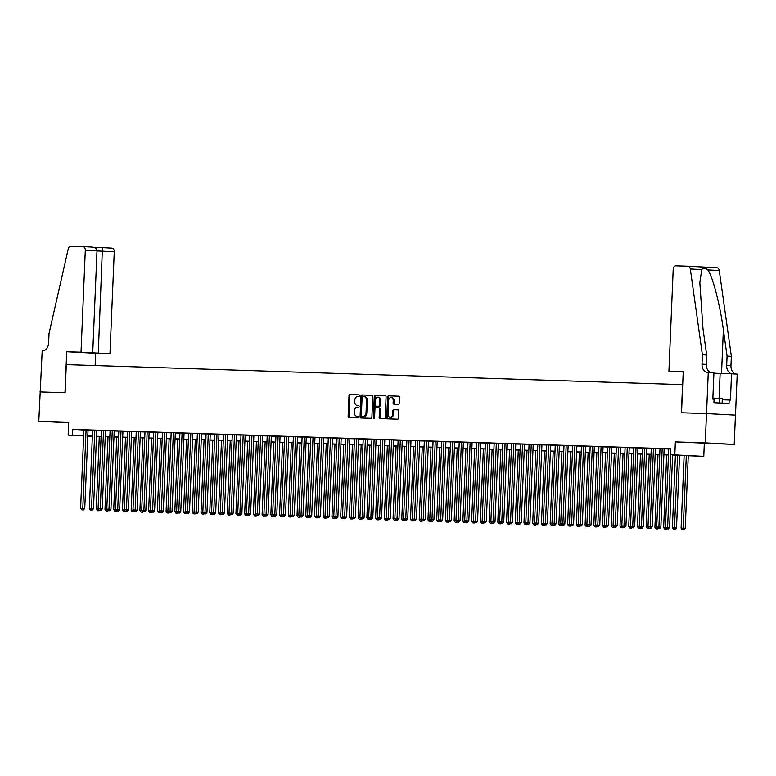 <?xml version="1.0" encoding="UTF-8"?>
<svg xmlns="http://www.w3.org/2000/svg" width="776" height="776" viewBox="0 0 776 776"><rect width="100%" height="100%" fill="white"/><g stroke="black" fill="none" stroke-linecap="round" stroke-linejoin="round"><path stroke-width="1.16" d="M359.569 395.712A0.805 0.601 -86.9 0 0 359.007 394.887L349.898 394.596A1.154 0.854 -86.9 0 0 348.996 395.721L348.123 416.431A1.154 0.854 -86.9 0 0 348.938 417.604L358.037 417.905A0.805 0.601 -86.9 0 0 358.105 416.295L356.931 416.256A3.686 2.745 -86.9 0 1 356.882 416.246A3.686 2.745 -86.9 0 1 354.341 412.483L354.409 410.756A3.686 2.745 -86.9 0 1 357.309 407.167L358.483 407.196A0.805 0.601 -86.9 0 0 358.551 405.586L357.377 405.547A3.686 2.745 -86.9 0 1 357.329 405.547A3.686 2.745 -86.9 0 1 354.787 401.784L354.865 400.057A3.686 2.745 -86.9 0 1 357.755 396.458L358.939 396.497A0.805 0.601 -86.9 0 0 359.569 395.712M702.28 442.98L717.528 443.688L702.28 442.98M68.686 422.474L55.474 422.008L68.676 422.648M398.272 404.286A1.154 0.854 -86.9 0 0 399.174 403.161L399.417 397.351A1.154 0.854 -86.9 0 0 398.621 396.177L388.495 395.847A1.154 0.854 -86.9 0 0 387.593 396.972L386.729 417.682A1.154 0.854 -86.9 0 0 387.525 418.856L397.642 419.185A1.154 0.854 -86.9 0 0 398.554 418.07L398.845 411.047A1.154 0.854 -86.9 0 0 398.049 409.873L393.704 409.728A1.154 0.854 -86.9 0 0 392.801 410.853L392.656 414.335A3.085 2.289 -86.9 0 1 390.202 417.333A3.085 2.289 -86.9 0 1 388.068 414.18L388.64 400.552A3.085 2.289 -86.9 0 1 391.104 397.545A3.085 2.289 -86.9 0 1 393.228 400.697L393.131 402.967A1.154 0.854 -86.9 0 0 393.946 404.15L398.272 404.286M39.983 391.938L64.99 392.753L66.717 351.722L81.024 352.188L85.302 250.211A3.521 2.619 -86.9 0 0 82.877 246.613A3.521 2.619 -86.9 0 0 82.828 246.613L70.917 246.225A3.521 2.619 -86.9 0 0 68.259 248.815L49.033 333.544L48.636 342.924A8.216 6.111 93.1 0 1 42.185 350.927L38.8 421.242L68.695 422.212L68.152 435.113L72.517 435.249L72.769 429.39L670.707 448.819L670.454 454.678L703.774 456.375L672.617 455.114M40.032 391.938L65.126 392.753L66.299 364.623L682.57 384.644L681.396 412.774L706.49 413.589L705.258 442.892L675.362 441.922L674.819 454.823M372.771 396.488A1.154 0.854 -86.9 0 0 371.966 395.314L361.849 394.984A1.154 0.854 -86.9 0 0 360.947 396.109L360.074 416.819A1.154 0.854 -86.9 0 0 360.869 417.992L370.996 418.322A1.154 0.854 -86.9 0 0 371.898 417.197L372.771 396.488M375.177 395.411L385.284 395.741A1.154 0.854 -86.9 0 0 385.284 395.741A1.154 0.854 -86.9 0 1 386.089 396.924L385.226 417.634A1.154 0.854 -86.9 0 1 384.324 418.759L379.998 418.613A1.154 0.854 -86.9 0 0 379.998 418.613A1.154 0.854 -86.9 0 1 379.183 417.44L379.542 409.039A1.154 0.854 -86.9 0 0 378.727 407.856L375.856 407.769A1.154 0.854 -86.9 0 0 374.954 408.884L374.585 417.634A0.805 0.601 -86.9 0 1 373.392 417.595L374.265 396.536A1.154 0.854 -86.9 0 1 375.177 395.411L385.43 395.77M706.49 413.589L735.435 415.141L734.212 444.454L705.258 442.892M38.8 421.242L68.676 422.823M88.037 430.05L83.895 429.904M96.757 430.331L92.625 430.185M105.487 430.612L101.355 430.467M114.218 430.903L110.076 430.758M122.521 431.126L117.283 430.961L118.806 431.039L115.527 509.425L119.659 509.599L122.947 431.146L124.48 431.233L122.521 431.126M131.251 431.407L126.013 431.243L127.536 431.32L124.257 509.706L128.389 509.88L131.678 431.437L133.21 431.514L131.251 431.407M140.407 431.747L136.266 431.601M149.137 432.028L144.996 431.892M157.868 432.319L153.726 432.174M166.597 432.601L162.456 432.455M174.891 432.824L169.653 432.659L171.186 432.736L167.897 511.122L172.039 511.306L175.327 432.853L176.85 432.93L174.891 432.824M183.621 433.115L178.383 432.94L179.916 433.027L176.627 511.413L180.769 511.588L184.058 433.134L185.58 433.221L183.621 433.115M192.778 433.454L187.113 433.221L188.646 433.309L185.357 511.694L189.489 511.869L192.778 433.415M201.508 433.735L197.366 433.59M210.238 434.017L206.096 433.871M218.968 434.298L214.826 434.162M227.698 434.589L223.556 434.444M236.001 434.812L230.763 434.647L232.286 434.725L228.998 513.111L233.139 513.285L236.428 434.841L237.951 434.919L236.001 434.812M244.731 435.094L239.493 434.929L241.016 435.006L237.728 513.392L241.869 513.567L245.158 435.123L246.681 435.2L244.731 435.094M253.888 435.433L249.746 435.297M262.618 435.724L258.476 435.579M271.338 436.005L267.206 435.86M280.068 436.287L275.936 436.141M288.371 436.519L283.133 436.345L284.656 436.422L281.378 514.808L285.51 514.992L288.798 436.539L290.331 436.616L288.371 436.519M297.101 436.801L291.863 436.626L293.386 436.713L290.108 515.099L294.24 515.274L297.528 436.82L299.061 436.907L297.101 436.801M306.258 437.14L300.593 436.907L302.116 436.995L298.838 515.38L302.97 515.555L306.258 437.101M314.988 437.421L310.846 437.276M323.718 437.703L319.576 437.557M332.448 437.984L328.306 437.848M341.178 438.275L337.036 438.13M349.898 438.556L344.234 438.333L345.766 438.411L342.478 516.797L346.62 516.971L349.908 438.527M358.628 438.838L352.964 438.615L354.496 438.692L351.208 517.078L355.35 517.262L358.638 438.809M367.358 439.119L363.226 438.983M376.088 439.41L371.946 439.264M384.818 439.691L380.676 439.546M393.548 439.973L389.406 439.827M398.136 440.079L394.848 518.504L398.99 518.678L402.278 440.225L403.801 440.302L398.136 440.118M410.582 440.487L405.344 440.312L406.866 440.399L403.578 518.785L407.72 518.96L411.008 440.506L412.531 440.593L410.582 440.487M419.738 440.826L414.074 440.603L415.596 440.681L412.308 519.066L416.45 519.241L419.738 440.787M428.468 441.108L424.326 440.962M437.189 441.389L433.056 441.243M445.919 441.68L441.786 441.534M454.649 441.961L450.507 441.816M462.952 442.184L457.714 442.019L459.237 442.097L455.958 520.483L460.09 520.657L463.379 442.213L464.911 442.291L462.952 442.184M471.682 442.475L466.444 442.301L467.967 442.378L464.688 520.764L468.82 520.948L472.109 442.495L473.641 442.572L471.682 442.475M480.839 442.805L476.697 442.669M489.569 443.096L485.427 442.95M498.299 443.377L494.157 443.232M507.029 443.659L502.887 443.513M511.617 443.765L508.328 522.19L512.47 522.364L515.759 443.911L517.282 443.998L511.617 443.804M524.052 444.173L518.814 443.998L520.347 444.085L517.058 522.471L521.2 522.646L524.489 444.192L526.012 444.279L524.052 444.173M532.782 444.454L527.544 444.289L529.077 444.367L525.788 522.752L529.921 522.927L533.209 444.483L534.742 444.561L532.782 444.454M541.939 444.793L537.797 444.648M550.669 445.075L546.527 444.939M559.399 445.366L555.257 445.22M568.129 445.647L563.987 445.502M576.432 445.87L571.194 445.705L572.717 445.783L569.429 524.169L573.571 524.343L576.859 445.899L578.382 445.977L576.432 445.87M585.162 446.161L579.924 445.987L581.447 446.074L578.159 524.46L582.301 524.634L585.589 446.181L587.112 446.258L585.162 446.161M594.319 446.501L590.177 446.355M603.039 446.782L598.907 446.636M611.769 447.063L607.637 446.918M620.499 447.345L616.367 447.199M625.097 447.451L621.809 525.876L625.941 526.05L629.229 447.597L630.762 447.684L625.087 447.49M637.533 447.859L632.294 447.684L633.817 447.771L630.539 526.157L634.671 526.332L637.959 447.878L639.492 447.965L637.533 447.859M646.262 448.14L641.024 447.975L642.547 448.053L639.269 526.438L643.401 526.613L646.689 448.169L648.212 448.247L646.262 448.14M655.419 448.48L651.277 448.334M664.149 448.761L660.007 448.625M72.769 429.39L83.886 429.991M88.028 430.137L92.616 430.282M96.757 430.418L101.346 430.564M105.487 430.699L110.076 430.855M114.218 430.981L118.806 431.136M122.947 431.272L127.536 431.417M131.678 431.553L136.266 431.699M140.407 431.834L144.996 431.99M149.128 432.116L153.726 432.271M157.858 432.407L162.446 432.552M166.588 432.688L171.176 432.833M175.318 432.969L179.906 433.124M184.048 433.25L188.636 433.406M192.778 433.541L197.366 433.687M201.508 433.823L206.096 433.968M210.238 434.104L214.826 434.25M218.968 434.385L223.556 434.541M227.698 434.676L232.286 434.822M236.418 434.958L241.016 435.103M245.148 435.239L249.736 435.385M253.878 435.52L258.466 435.675M262.608 435.802L267.196 435.957M271.338 436.093L275.926 436.238M280.068 436.374L284.656 436.519M288.798 436.655L293.386 436.81M297.528 436.936L302.116 437.092M306.258 437.227L310.846 437.373M314.988 437.509L319.576 437.654M323.708 437.79L328.296 437.945M332.438 438.071L337.026 438.227M341.168 438.362L345.756 438.508M349.898 438.644L354.486 438.789M358.628 438.925L363.216 439.07M367.358 439.206L371.946 439.361M376.088 439.497L380.676 439.643M384.818 439.779L389.406 439.924M393.548 440.06L398.136 440.205M402.269 440.341L406.866 440.496M410.999 440.632L415.587 440.778M419.729 440.913L424.317 441.059M428.459 441.195L433.047 441.34M437.189 441.476L441.777 441.631M445.919 441.757L450.507 441.913M454.649 442.048L459.237 442.194M463.379 442.33L467.967 442.475M472.109 442.611L476.697 442.766M480.839 442.892L485.427 443.048M489.559 443.183L494.157 443.329M498.289 443.465L502.877 443.61M507.019 443.746L511.607 443.891M515.749 444.027L520.337 444.182M524.479 444.318L529.067 444.464M533.209 444.6L537.797 444.745M541.939 444.881L546.527 445.026M550.669 445.162L555.257 445.317M559.399 445.453L563.987 445.599M568.129 445.734L572.717 445.88M576.849 446.016L581.447 446.161M585.579 446.297L590.167 446.452M594.309 446.578L598.897 446.733M603.039 446.869L607.627 447.015M611.769 447.151L616.357 447.296M620.499 447.432L625.087 447.587M629.229 447.713L633.817 447.868M637.959 448.004L642.547 448.15M646.689 448.285L651.277 448.431M655.41 448.567L660.007 448.722M664.14 448.848L668.728 449.003M668.737 448.906L670.697 448.935M675.362 441.922L734.212 444.454M704.307 443.474L703.774 456.375M99.289 436.733L96.496 436.626M672.627 454.998L682.191 455.308L670.454 454.678M87.785 435.996L92.373 436.141M96.515 436.277L101.103 436.432M105.245 436.558L109.833 436.713M113.975 436.849L118.563 436.995M122.695 437.13L127.293 437.276M131.425 437.412L136.013 437.567M140.155 437.693L144.743 437.848M148.885 437.984L153.473 438.13M157.615 438.265L162.203 438.411M166.345 438.547L170.933 438.692M175.075 438.828L179.663 438.983M183.805 439.119L188.393 439.264M192.535 439.4L197.123 439.546M201.265 439.682L205.853 439.827M209.986 439.963L214.583 440.118M218.716 440.254L223.304 440.399M227.446 440.535L232.034 440.681M236.176 440.816L240.764 440.962M244.906 441.098L249.494 441.253M253.636 441.379L258.224 441.534M262.366 441.67L266.954 441.816M271.096 441.951L275.684 442.097M279.826 442.233L284.414 442.388M288.546 442.514L293.144 442.669M297.276 442.805L301.864 442.95M306.006 443.086L310.594 443.232M314.736 443.368L319.324 443.513M323.466 443.649L328.054 443.804M332.196 443.94L336.784 444.085M340.926 444.221L345.514 444.367M349.656 444.502L354.244 444.648M358.386 444.784L362.974 444.939M367.116 445.075L371.704 445.22M375.836 445.356L380.434 445.502M384.566 445.637L389.154 445.783M393.296 445.919L397.884 446.074M402.026 446.2L406.614 446.355M410.756 446.491L415.344 446.636M419.486 446.772L424.074 446.918M428.216 447.054L432.804 447.209M436.946 447.335L441.534 447.49M445.676 447.626L450.264 447.771M454.406 447.907L458.994 448.053M463.126 448.188L467.724 448.344M471.856 448.47L476.445 448.625M480.587 448.761L485.175 448.906M489.316 449.042L493.905 449.188M498.047 449.323L502.635 449.469M506.777 449.605L511.365 449.76M515.507 449.896L520.095 450.041M524.236 450.177L528.825 450.322M532.966 450.458L537.555 450.604M541.697 450.74L546.285 450.895M550.417 451.031L555.005 451.176M559.147 451.312L563.735 451.457M567.877 451.593L572.465 451.739M576.607 451.875L581.195 452.03M585.337 452.156L589.925 452.311M594.067 452.447L598.655 452.592M602.797 452.728L607.385 452.874M611.527 453.009L616.115 453.165M620.257 453.291L624.845 453.446M628.977 453.582L633.575 453.727M637.707 453.863L642.295 454.009M646.437 454.144L651.025 454.29M655.167 454.426L659.755 454.581M663.897 454.717L668.485 454.862M72.517 435.249L83.643 435.85M92.363 436.403L87.775 436.16M83.643 435.937L68.152 435.113M92.363 436.257L89.735 436.17L92.363 436.316M96.505 436.539L99.289 436.684M668.485 454.978L663.897 454.833M659.755 454.697L655.167 454.542M651.025 454.406L646.437 454.261M642.295 454.125L637.707 453.979M633.565 453.844L628.977 453.698M624.835 453.562L620.247 453.407M616.105 453.271L611.517 453.126M607.375 452.99L602.787 452.844M598.645 452.709L594.057 452.563M589.925 452.427L585.327 452.272M581.195 452.146L576.607 451.991M572.465 451.855L567.877 451.71M563.735 451.574L559.147 451.428M555.005 451.292L550.417 451.137M546.275 451.011L541.687 450.856M537.545 450.72L532.957 450.575M528.815 450.439L524.227 450.293M520.085 450.158L515.497 450.002M511.365 449.876L506.767 449.721M502.635 449.585L498.047 449.44M493.905 449.304L489.316 449.159M485.175 449.023L480.587 448.877M476.445 448.741L471.856 448.586M467.715 448.45L463.126 448.305M458.985 448.169L454.397 448.024M450.255 447.888L445.666 447.742M441.525 447.606L436.936 447.451M432.795 447.315L428.207 447.17M424.074 447.034L419.476 446.889M415.344 446.753L410.756 446.607M406.614 446.472L402.026 446.316M397.884 446.19L393.296 446.035M389.154 445.899L384.566 445.754M380.424 445.618L375.836 445.472M371.694 445.337L367.106 445.181M362.964 445.055L358.376 444.9M354.234 444.764L349.646 444.619M345.504 444.483L340.916 444.338M336.784 444.202L332.186 444.056M328.054 443.92L323.466 443.765M319.324 443.63L314.736 443.484M310.594 443.348L306.006 443.203M301.864 443.067L297.276 442.921M293.134 442.786L288.546 442.63M284.404 442.495L279.816 442.349M275.674 442.213L271.086 442.068M266.944 441.932L262.356 441.786M258.224 441.651L253.626 441.495M249.494 441.369L244.906 441.214M240.764 441.078L236.176 440.933M232.034 440.797L227.446 440.652M223.304 440.516L218.716 440.361M214.574 440.235L209.986 440.079M205.844 439.943L201.256 439.798M197.114 439.662L192.526 439.517M188.384 439.381L183.796 439.235M179.654 439.1L175.066 438.944M170.933 438.809L166.336 438.663M162.203 438.527L157.615 438.382M153.473 438.246L148.885 438.1M144.743 437.965L140.155 437.81M136.013 437.674L131.425 437.528M127.283 437.392L122.695 437.247M118.553 437.111L113.965 436.966M109.823 436.83L105.235 436.675M101.093 436.548L96.505 436.393M358.075 405.586A3.686 2.745 -86.9 0 0 358.114 405.596A3.686 2.745 -86.9 0 0 358.163 405.596L357.377 405.547M358.677 405.615L358.163 405.596M357.62 416.285A3.686 2.745 -86.9 0 0 357.668 416.295A3.686 2.745 -86.9 0 0 357.707 416.295L356.931 416.256M358.221 416.314L356.882 416.246M359.123 394.906L350.684 394.635A1.154 0.854 -86.9 0 0 349.772 395.76L348.909 416.469A1.154 0.854 -86.9 0 0 349.569 417.624M372.102 395.333L362.635 395.023A1.154 0.854 -86.9 0 0 361.732 396.148L360.859 416.858A1.154 0.854 -86.9 0 0 361.529 418.012M362.722 396.623A0.805 0.601 -86.9 0 0 362.091 397.409L361.335 415.587A0.805 0.601 -86.9 0 0 361.897 416.411L363.139 416.45A3.686 2.745 -86.9 0 0 366.039 412.861L366.553 400.435A3.686 2.745 -86.9 0 0 364.012 396.662A3.686 2.745 -86.9 0 0 363.973 396.662L362.722 396.623M362.664 416.45A0.805 0.601 -86.9 0 0 362.683 416.46L363.925 416.499A3.686 2.745 -86.9 0 0 366.815 412.9L366.039 412.861M364.051 396.672L364.749 396.711A3.686 2.745 -86.9 0 1 364.798 396.711A3.686 2.745 -86.9 0 1 367.339 400.474L366.815 412.9M379.522 407.904L379.512 407.904A1.154 0.854 -86.9 0 0 379.512 407.904A1.154 0.854 -86.9 0 1 380.318 409.078L379.968 417.478A1.154 0.854 -86.9 0 0 380.628 418.633M375.953 395.459A1.154 0.854 -86.9 0 0 375.05 396.584L374.168 417.634A0.805 0.601 -86.9 0 0 374.342 418.245M379.9 400.319A3.085 2.289 -86.9 0 0 377.776 397.166A3.085 2.289 -86.9 0 0 375.322 400.173L375.118 404.975A1.154 0.854 -86.9 0 0 375.923 406.158L378.795 406.246A1.154 0.854 -86.9 0 0 379.697 405.12L379.9 400.319L380.686 400.368A3.085 2.289 -86.9 0 0 378.562 397.215L377.776 397.166M376.68 406.197A1.154 0.854 -86.9 0 0 376.709 406.197L379.58 406.294A1.154 0.854 -86.9 0 0 380.483 405.169L379.697 405.12M380.686 400.368L380.483 405.169M391.104 397.545L391.88 397.584A3.085 2.289 -86.9 0 1 394.014 400.736L393.917 403.016A1.154 0.854 -86.9 0 0 394.577 404.17M390.202 417.333L390.978 417.372A3.085 2.289 -86.9 0 0 393.442 414.374L392.656 414.335M398.175 409.893L394.489 409.767A1.154 0.854 -86.9 0 0 393.587 410.892L393.442 414.374M398.748 396.196L389.28 395.886A1.154 0.854 -86.9 0 0 388.378 397.011L387.505 417.721A1.154 0.854 -86.9 0 0 388.175 418.885M99.299 436.481L96.253 509.134L98.319 509.192M97.436 510.705L99.085 510.773L97.436 510.705L96.253 509.134M98.426 509.337L98.309 510.734M86.078 429.943L82.789 508.358L80.607 508.29L83.895 429.875M88.037 430.02L84.749 508.464L82.789 508.358L82.654 509.9L81.79 509.871L82.654 509.9M83.439 509.939L84.749 508.464M80.607 508.29L81.79 509.871M722.116 403.151L722.31 398.602L712.872 398.059M719.507 403.016L719.711 398.369M81.024 352.188L109.979 353.74L114.256 251.763L96.99 250.958M98.28 353.119L102.432 247.66L111.783 248.165A3.521 2.619 93.1 0 1 111.822 248.165A3.521 2.619 93.1 0 1 114.256 251.763M95.147 365.564L95.661 353.274L109.979 353.74M66.717 351.722L95.661 353.274M92.722 352.818L97 250.842L85.302 250.211M82.916 246.613L92.257 247.117L82.877 246.613M92.179 247.107C95.167 247.466 96.777 248.708 97 250.842M95.196 247.428L102.432 247.66L93.692 247.35L95.186 247.428L95.312 248.058M668.922 371.287L673.199 269.311A3.521 2.619 -86.9 0 1 675.964 265.877L687.885 266.265A3.521 2.619 -86.9 0 1 687.924 266.265A3.521 2.619 -86.9 0 1 690.31 269.02L702.396 354.768L702.008 364.148A8.216 6.111 -86.9 0 0 707.673 372.548A8.216 6.111 -86.9 0 0 707.77 372.548L708.255 372.567L706.529 413.598L681.522 412.784L683.239 371.752L668.922 371.287L683.229 372.005M687.963 266.275L716.83 267.817A3.521 2.619 93.1 0 1 716.869 267.817A3.521 2.619 93.1 0 1 719.265 270.582L731.351 356.32L727.063 356.097L723.358 329.8C720.021 304.687 712.688 276.431 707.809 269.961C705.209 267.904 703.192 267.798 701.756 269.641L699.826 282.542L702.978 328.714L706.684 355.001L706.286 364.38A8.216 6.111 -86.9 0 0 711.64 372.752M706.684 355.001L702.396 354.768M731.351 356.32L730.953 365.7A8.216 6.111 -86.9 0 0 736.308 374.071M732.02 373.848A8.216 6.111 -86.9 0 1 726.666 365.467L727.063 356.097M706.529 413.598L735.483 415.15L737.2 374.119L731.525 373.819L730.429 400.076L722.262 399.785M708.255 372.567L713.92 372.868L712.824 399.126L714.075 399.194L713.93 402.715L729.023 403.52L729.178 400.009M731.525 373.819L713.91 373.217M108.029 436.772L104.983 509.415L107.049 509.483M106.166 510.986L107.816 511.064L106.166 510.986L104.983 509.415M107.156 509.628L107.039 511.015M116.759 437.053L113.713 509.696L115.779 509.764M114.897 511.277L116.546 511.345L114.897 511.277L113.713 509.696M115.886 509.91L115.769 511.297M125.489 437.334L122.443 509.977L124.509 510.045M123.617 511.559L125.276 511.627L123.617 511.559L122.443 509.977M124.616 510.191L124.49 511.588M134.219 437.615L131.173 510.268L133.239 510.327M132.347 511.84L134.006 511.908L132.347 511.84L131.173 510.268M133.346 510.472L133.22 511.869M94.808 430.224L91.519 508.649L89.337 508.571L92.625 430.156M96.767 430.302L93.479 508.746L91.519 508.649L91.384 510.181L90.511 510.152L91.384 510.181M92.169 510.22L93.479 508.746M89.337 508.571L90.511 510.152M103.538 430.505L100.249 508.93L98.067 508.862L101.355 430.438M105.497 430.583L102.209 509.037L100.249 508.93L100.114 510.462L99.241 510.433L100.114 510.462M100.899 510.501L102.209 509.037M98.067 508.862L99.241 510.433M112.268 430.796L108.979 509.211L106.797 509.143L110.085 430.719M114.218 430.864L110.929 509.318L108.979 509.211L108.844 510.744L107.971 510.715L108.844 510.744M109.629 510.792L110.929 509.318M106.797 509.143L107.971 510.715M120.998 431.078L117.709 509.493L117.574 511.025L116.701 511.006L117.574 511.025M118.359 511.074L119.659 509.599M115.527 509.425L116.701 511.006M142.949 437.906L139.903 510.55L141.959 510.618M141.077 512.121L142.736 512.199L141.077 512.121L139.903 510.55M142.076 510.753L141.95 512.15M129.718 431.359L126.439 509.783L126.304 511.316L125.431 511.287L126.304 511.316M127.089 511.355L128.389 509.88M124.257 509.706L125.431 511.287M151.679 438.188L148.633 510.831L150.689 510.899M149.807 512.412L151.465 512.48L149.807 512.412L148.633 510.831M150.796 511.045L150.68 512.432M138.448 431.64L135.16 510.065L132.977 509.987L136.266 431.572M140.407 431.718L137.119 510.172L135.16 510.065L135.034 511.597L134.161 511.568L135.034 511.597M135.819 511.636L137.119 510.172M132.977 509.987L134.161 511.568M160.409 438.469L157.363 511.112L159.419 511.18M158.537 512.693L160.196 512.761L158.537 512.693L157.363 511.112M159.526 511.326L159.41 512.723M147.178 431.931L143.89 510.346L141.707 510.278L144.996 431.854M149.137 431.999L145.849 510.453L143.89 510.346L143.764 511.879L142.891 511.85L143.764 511.879M144.54 511.917L145.849 510.453M141.707 510.278L142.891 511.85M169.129 438.75L166.093 511.394L168.149 511.462M167.267 512.975L168.925 513.043L167.267 512.975L166.093 511.394M168.256 511.607L168.14 513.004M155.908 432.213L152.62 510.627L150.437 510.56L153.726 432.145M157.868 432.28L154.579 510.734L152.62 510.627L152.494 512.16L151.621 512.131L152.494 512.16M153.27 512.208L154.579 510.734M150.437 510.56L151.621 512.131M177.859 439.041L174.813 511.685L176.879 511.753M175.997 513.256L177.646 513.324L175.997 513.256L174.813 511.685M176.986 511.888L176.87 513.285M164.638 432.494L161.35 510.909L159.167 510.841L162.456 432.426M166.597 432.571L163.309 511.015L161.35 510.909L161.224 512.451L160.351 512.422L161.224 512.451M162 512.49L163.309 511.015M159.167 510.841L160.351 512.422M186.589 439.323L183.543 511.966L185.609 512.034M184.727 513.537L186.376 513.615L184.727 513.537L183.543 511.966M185.716 512.179L185.6 513.567M173.368 432.775L170.08 511.2L169.944 512.732L169.071 512.703L169.944 512.732M170.73 512.771L172.039 511.306M167.897 511.122L169.071 512.703M195.319 439.604L192.273 512.247L194.339 512.315M193.457 513.828L195.106 513.896L193.457 513.828L192.273 512.247M194.446 512.461L194.33 513.857M182.098 433.066L178.81 511.481L178.674 513.014L177.801 512.985L178.674 513.014M179.46 513.052L180.769 511.588M176.627 511.413L177.801 512.985M204.049 439.885L201.003 512.529L203.069 512.596M202.187 514.11L203.836 514.178L202.187 514.11L201.003 512.529M203.176 512.742L203.05 514.139M190.828 433.347L187.54 511.762L187.404 513.295L186.531 513.266L187.404 513.295M188.19 513.343L189.489 511.869M185.357 511.694L186.531 513.266M212.779 440.176L209.733 512.82L211.799 512.887M210.907 514.391L212.566 514.459L210.907 514.391L209.733 512.82M211.906 513.023L211.78 514.42M199.558 433.629L196.27 512.044L194.087 511.976L197.376 433.561M201.508 433.706L198.219 512.15L196.27 512.044L196.134 513.586L195.261 513.557L196.134 513.586M196.92 513.625L198.219 512.15M194.087 511.976L195.261 513.557M221.509 440.458L218.463 513.101L220.529 513.169M219.637 514.672L221.296 514.75L219.637 514.672L218.463 513.101M220.636 513.314L220.51 514.701M208.278 433.91L205 512.335L202.817 512.257L206.096 433.842M210.238 433.988L206.95 512.432L205 512.335L204.864 513.867L203.991 513.838L204.864 513.867M205.65 513.906L206.95 512.432M202.817 512.257L203.991 513.838M230.239 440.739L227.193 513.382L229.25 513.45M228.367 514.963L230.026 515.031L228.367 514.963L227.193 513.382M229.366 513.596L229.24 514.992M217.008 434.201L213.73 512.616L211.547 512.548L214.826 434.123M218.968 434.269L215.679 512.723L213.73 512.616L213.594 514.148L212.721 514.119L213.594 514.148M214.38 514.187L215.679 512.723M211.547 512.548L212.721 514.119M238.969 441.02L235.923 513.663L237.98 513.731M237.097 515.245L238.756 515.312L237.097 515.245L235.923 513.663M238.086 513.877L237.97 515.274M225.738 434.482L222.45 512.897L220.268 512.829L223.556 434.405M227.698 434.55L224.409 513.004L222.45 512.897L222.324 514.43L221.451 514.401L222.324 514.43M223.11 514.478L224.409 513.004M220.268 512.829L221.451 514.401M247.689 441.311L244.653 513.955L246.71 514.022M245.827 515.526L247.486 515.594L245.827 515.526L244.653 513.955M246.816 514.158L246.7 515.555M234.468 434.764L231.18 513.178L231.054 514.721L230.181 514.692L231.054 514.721M231.83 514.76L233.139 513.285M228.998 513.111L230.181 514.692M256.42 441.592L253.374 514.236L255.44 514.304M254.557 515.807L256.216 515.885L254.557 515.807L253.374 514.236M255.546 514.449L255.43 515.836M243.198 435.045L239.91 513.47L239.784 515.002L238.911 514.973L239.784 515.002M240.56 515.041L241.869 513.567M237.728 513.392L238.911 514.973M265.149 441.874L262.104 514.517L264.17 514.585M263.287 516.098L264.936 516.166L263.287 516.098L262.104 514.517M264.276 514.731L264.16 516.127M251.928 435.336L248.64 513.751L246.458 513.683L249.746 435.258M253.888 435.404L250.6 513.857L248.64 513.751L248.514 515.283L247.641 515.254L248.514 515.283M249.29 515.322L250.6 513.857M246.458 513.683L247.641 515.254M273.88 442.155L270.834 514.798L272.9 514.866M272.017 516.38L273.666 516.447L272.017 516.38L270.834 514.798M273.006 515.012L272.89 516.409M260.658 435.617L257.37 514.032L255.188 513.964L258.476 435.54M262.618 435.685L259.329 514.139L257.37 514.032L257.234 515.565L256.361 515.536L257.234 515.565M258.02 515.613L259.329 514.139M255.188 513.964L256.361 515.536M282.61 442.436L279.564 515.089L281.63 515.148M280.747 516.661L282.396 516.729L280.747 516.661L279.564 515.089M281.736 515.293L281.62 516.69M269.388 435.899L266.1 514.313L263.918 514.245L267.206 435.831M271.348 435.966L268.06 514.42L266.1 514.313L265.964 515.846L265.091 515.827L265.964 515.846M266.75 515.894L268.06 514.42M263.918 514.245L265.091 515.827M291.339 442.727L288.294 515.371L290.36 515.439M289.467 516.942L291.126 517.02L289.467 516.942L288.294 515.371M290.466 515.584L290.34 516.971M278.118 436.18L274.83 514.604L272.648 514.527L275.936 436.112M280.068 436.257L276.78 514.701L274.83 514.604L274.694 516.137L273.821 516.108L274.694 516.137M275.48 516.176L276.78 514.701M272.648 514.527L273.821 516.108M300.07 443.009L297.024 515.652L299.09 515.72M298.197 517.233L299.856 517.301L298.197 517.233L297.024 515.652M299.196 515.865L299.07 517.252M286.848 436.461L283.56 514.886L283.424 516.418L282.551 516.389L283.424 516.418M284.21 516.457L285.51 514.992M281.378 514.808L282.551 516.389M308.8 443.29L305.754 515.933L307.82 516.001M306.927 517.514L308.586 517.582L306.927 517.514L305.754 515.933M307.926 516.147L307.8 517.543M295.569 436.752L292.29 515.167L292.154 516.7L291.281 516.67L292.154 516.7M292.94 516.748L294.24 515.274M290.108 515.099L291.281 516.67M317.53 443.571L314.484 516.215L316.54 516.283M315.657 517.796L317.316 517.864L315.657 517.796L314.484 516.215M316.647 516.428L316.53 517.825M304.299 437.034L301.02 515.448L300.884 516.981L300.011 516.952L300.884 516.981M301.67 517.029L302.97 515.555M298.838 515.38L300.011 516.952M326.26 443.862L323.214 516.506L325.27 516.573M324.387 518.077L326.046 518.155L324.387 518.077L323.214 516.506M325.377 516.709L325.26 518.106M313.029 437.315L309.74 515.739L307.558 515.662L310.846 437.247M314.988 437.392L311.7 515.836L309.74 515.739L309.614 517.272L308.741 517.243L309.614 517.272M310.39 517.311L311.7 515.836M307.558 515.662L308.741 517.243M334.98 444.144L331.944 516.787L334 516.855M333.117 518.358L334.776 518.436L333.117 518.358L331.944 516.787M334.107 517L333.99 518.387M321.759 437.596L318.47 516.021L316.288 515.943L319.576 437.528M323.718 437.674L320.43 516.127L318.47 516.021L318.344 517.553L317.471 517.524L318.344 517.553M319.12 517.592L320.43 516.127M316.288 515.943L317.471 517.524M343.71 444.425L340.664 517.068L342.73 517.136M341.847 518.649L343.506 518.717L341.847 518.649L340.664 517.068M342.837 517.282L342.72 518.678M330.489 437.887L327.2 516.302L325.018 516.234L328.306 437.81M332.448 437.955L329.16 516.409L327.2 516.302L327.074 517.835L326.201 517.805L327.074 517.835M327.85 517.873L329.16 516.409M325.018 516.234L326.201 517.805M352.44 444.706L349.394 517.35L351.46 517.417M350.577 518.931L352.226 518.998L350.577 518.931L349.394 517.35M351.567 517.563L351.45 518.96M339.219 438.168L335.93 516.583L333.748 516.515L337.036 438.1M341.178 438.236L337.89 516.69L335.93 516.583L335.804 518.116L334.931 518.087L335.804 518.116M336.58 518.164L337.89 516.69M333.748 516.515L334.931 518.087M361.17 444.997L358.124 517.64L360.19 517.708M359.307 519.212L360.956 519.28L359.307 519.212L358.124 517.64M360.297 517.844L360.18 519.241M347.949 438.45L344.66 516.865L344.525 518.407L343.652 518.378L344.525 518.407M345.31 518.446L346.62 516.971M342.478 516.797L343.652 518.378M369.9 445.279L366.854 517.922L368.92 517.99M368.037 519.493L369.686 519.571L368.037 519.493L366.854 517.922M369.027 518.135L368.91 519.522M356.679 438.731L353.39 517.155L353.255 518.688L352.382 518.659L353.255 518.688M354.04 518.727L355.35 517.262M351.208 517.078L352.382 518.659M378.63 445.56L375.584 518.203L377.65 518.271M376.758 519.784L378.416 519.852L376.758 519.784L375.584 518.203M377.757 518.417L377.631 519.813M365.409 439.022L362.12 517.437L359.938 517.369L363.226 438.944M367.358 439.09L364.07 517.543L362.12 517.437L361.985 518.969L361.112 518.94L361.985 518.969M362.77 519.008L364.07 517.543M359.938 517.369L361.112 518.94M387.36 445.841L384.314 518.484L386.38 518.552M385.488 520.065L387.146 520.133L385.488 520.065L384.314 518.484M386.487 518.698L386.361 520.095M374.139 439.303L370.85 517.718L368.668 517.65L371.956 439.235M376.088 439.371L372.8 517.825L370.85 517.718L370.715 519.251L369.842 519.222L370.715 519.251M371.5 519.299L372.8 517.825M368.668 517.65L369.842 519.222M396.09 446.132L393.044 518.775L395.11 518.843M394.218 520.347L395.876 520.415L394.218 520.347L393.044 518.775M395.217 518.979L395.091 520.376M382.859 439.585L379.58 517.999L377.398 517.932L380.676 439.517M384.818 439.662L381.53 518.106L379.58 517.999L379.445 519.542L378.572 519.513L379.445 519.542M380.23 519.58L381.53 518.106M377.398 517.932L378.572 519.513M404.82 446.413L401.774 519.057L403.83 519.125M402.948 520.628L404.606 520.706L402.948 520.628L401.774 519.057M403.937 519.27L403.821 520.657M391.589 439.866L388.301 518.29L386.118 518.213L389.406 439.798M393.548 439.943L390.26 518.387L388.301 518.29L388.175 519.823L387.302 519.794L388.175 519.823M388.96 519.862L390.26 518.387M386.118 518.213L387.302 519.794M413.55 446.695L410.504 519.338L412.56 519.406M411.678 520.919L413.336 520.987L411.678 520.919L410.504 519.338M412.667 519.551L412.551 520.948M400.319 440.157L397.031 518.572L396.905 520.104L396.032 520.075L396.905 520.104M397.681 520.143L398.99 518.678M394.848 518.504L396.032 520.075M422.27 446.976L419.234 519.619L421.29 519.687M420.408 521.2L422.066 521.268L420.408 521.2L419.234 519.619M421.397 519.833L421.281 521.23M409.049 440.438L405.761 518.853L405.635 520.386L404.762 520.356L405.635 520.386M406.411 520.434L407.72 518.96M403.578 518.785L404.762 520.356M431 447.257L427.954 519.91L430.02 519.968M429.138 521.482L430.787 521.55L429.138 521.482L427.954 519.91M430.127 520.114L430.011 521.511M417.779 440.719L414.491 519.134L414.365 520.667L413.492 520.648L414.365 520.667M415.141 520.715L416.45 519.241M412.308 519.066L413.492 520.648M439.73 447.548L436.684 520.192L438.75 520.26M437.868 521.763L439.517 521.841L437.868 521.763L436.684 520.192M438.857 520.405L438.741 521.792M426.509 441.001L423.221 519.425L421.038 519.348L424.326 440.933M428.468 441.078L425.18 519.522L423.221 519.425L423.085 520.958L422.212 520.929L423.085 520.958M423.871 520.997L425.18 519.522M421.038 519.348L422.212 520.929M448.46 447.83L445.414 520.473L447.48 520.541M446.598 522.054L448.247 522.122L446.598 522.054L445.414 520.473M447.587 520.686L447.471 522.073M435.239 441.282L431.951 519.707L429.768 519.639L433.056 441.214M437.198 441.36L433.91 519.813L431.951 519.707L431.815 521.239L430.942 521.21L431.815 521.239M432.601 521.278L433.91 519.813M429.768 519.639L430.942 521.21M457.19 448.111L454.144 520.754L456.21 520.822M455.328 522.335L456.977 522.403L455.328 522.335L454.144 520.754M456.317 520.968L456.201 522.364M443.969 441.573L440.681 519.988L438.498 519.92L441.786 441.495M445.919 441.641L442.64 520.095L440.681 519.988L440.545 521.52L439.672 521.491L440.545 521.52M441.331 521.569L442.64 520.095M438.498 519.92L439.672 521.491M465.92 448.392L462.874 521.045L464.94 521.103M464.048 522.617L465.707 522.684L464.048 522.617L462.874 521.045M465.047 521.249L464.921 522.646M452.699 441.854L449.411 520.269L447.228 520.201L450.516 441.786M454.649 441.922L451.36 520.376L449.411 520.269L449.275 521.802L448.402 521.782L449.275 521.802M450.061 521.85L451.36 520.376M447.228 520.201L448.402 521.782M474.65 448.683L471.604 521.327L473.67 521.394M472.778 522.898L474.437 522.976L472.778 522.898L471.604 521.327M473.777 521.53L473.651 522.927M461.419 442.136L458.141 520.56L458.005 522.093L457.132 522.064L458.005 522.093M458.791 522.132L460.09 520.657M455.958 520.483L457.132 522.064M483.38 448.964L480.334 521.608L482.391 521.676M481.508 523.189L483.167 523.257L481.508 523.189L480.334 521.608M482.507 521.821L482.381 523.208M470.149 442.417L466.871 520.841L466.735 522.374L465.862 522.345L466.735 522.374M467.521 522.413L468.82 520.948M464.688 520.764L465.862 522.345M492.11 449.246L489.064 521.889L491.121 521.957M490.238 523.47L491.897 523.538L490.238 523.47L489.064 521.889M491.227 522.102L491.111 523.499M478.879 442.708L475.591 521.123L473.409 521.055L476.697 442.63M480.839 442.776L477.55 521.23L475.591 521.123L475.465 522.655L474.592 522.626L475.465 522.655M476.251 522.694L477.55 521.23M473.409 521.055L474.592 522.626M500.83 449.527L497.794 522.17L499.851 522.238M498.968 523.752L500.627 523.819L498.968 523.752L497.794 522.17M499.957 522.384L499.841 523.781M487.609 442.989L484.321 521.404L482.139 521.336L485.427 442.921M489.569 443.057L486.28 521.511L484.321 521.404L484.195 522.937L483.322 522.908L484.195 522.937M484.971 522.985L486.28 521.511M482.139 521.336L483.322 522.908M509.56 449.818L506.515 522.461L508.581 522.529M507.698 524.033L509.357 524.101L507.698 524.033L506.515 522.461M508.687 522.665L508.571 524.062M496.339 443.271L493.051 521.685L490.868 521.617L494.157 443.203M498.299 443.348L495.01 521.792L493.051 521.685L492.925 523.228L492.052 523.199L492.925 523.228M493.701 523.267L495.01 521.792M490.868 521.617L492.052 523.199M518.29 450.099L515.245 522.743L517.311 522.811M516.428 524.314L518.077 524.392L516.428 524.314L515.245 522.743M517.417 522.956L517.301 524.343M505.069 443.552L501.781 521.976L499.598 521.899L502.887 443.484M507.029 443.63L503.74 522.083L501.781 521.976L501.655 523.509L500.782 523.48L501.655 523.509M502.431 523.548L503.74 522.083M499.598 521.899L500.782 523.48M527.02 450.381L523.975 523.024L526.041 523.092M525.158 524.605L526.807 524.673L525.158 524.605L523.975 523.024M526.147 523.237L526.031 524.634M513.799 443.843L510.511 522.258L510.375 523.79L509.502 523.761L510.375 523.79M511.161 523.829L512.47 522.364M508.328 522.19L509.502 523.761M535.75 450.662L532.705 523.305L534.771 523.373M533.888 524.886L535.537 524.954L533.888 524.886L532.705 523.305M534.877 523.519L534.761 524.915M522.529 444.124L519.241 522.539L519.105 524.072L518.232 524.043L519.105 524.072M519.891 524.12L521.2 522.646M517.058 522.471L518.232 524.043M544.48 450.953L541.435 523.596L543.501 523.664M542.608 525.168L544.267 525.236L542.608 525.168L541.435 523.596M543.607 523.8L543.481 525.197M531.259 444.405L527.971 522.82L527.835 524.363L526.962 524.333L527.835 524.363M528.621 524.401L529.921 522.927M525.788 522.752L526.962 524.333M553.21 451.234L550.165 523.878L552.231 523.945M551.338 525.449L552.997 525.527L551.338 525.449L550.165 523.878M552.337 524.091L552.211 525.478M539.989 444.687L536.701 523.111L534.518 523.034L537.807 444.619M541.939 444.764L538.651 523.208L536.701 523.111L536.565 524.644L535.692 524.615L536.565 524.644M537.351 524.683L538.651 523.208M534.518 523.034L535.692 524.615M561.94 451.516L558.895 524.159L560.961 524.227M560.068 525.74L561.727 525.808L560.068 525.74L558.895 524.159M561.067 524.372L560.941 525.769M548.71 444.978L545.431 523.393L543.248 523.325L546.527 444.9M550.669 445.046L547.381 523.499L545.431 523.393L545.295 524.925L544.422 524.896L545.295 524.925M546.081 524.964L547.381 523.499M543.248 523.325L544.422 524.896M570.67 451.797L567.625 524.44L569.681 524.508M568.798 526.021L570.457 526.089L568.798 526.021L567.625 524.44M569.797 524.654L569.671 526.05M557.44 445.259L554.161 523.674L551.978 523.606L555.257 445.181M559.399 445.327L556.111 523.781L554.161 523.674L554.025 525.207L553.152 525.177L554.025 525.207M554.811 525.255L556.111 523.781M551.978 523.606L553.152 525.177M579.4 452.088L576.355 524.731L578.411 524.789M577.528 526.303L579.187 526.37L577.528 526.303L576.355 524.731M578.518 524.935L578.401 526.332M566.17 445.54L562.881 523.955L560.699 523.887L563.987 445.472M568.129 445.618L564.841 524.062L562.881 523.955L562.755 525.497L561.882 525.468L562.755 525.497M563.531 525.536L564.841 524.062M560.699 523.887L561.882 525.468M588.121 452.369L585.085 525.012L587.141 525.08M586.258 526.584L587.917 526.662L586.258 526.584L585.085 525.012M587.248 525.226L587.131 526.613M574.9 445.822L571.611 524.246L571.485 525.779L570.612 525.75L571.485 525.779M572.261 525.818L573.571 524.343M569.429 524.169L570.612 525.75M596.851 452.65L593.805 525.294L595.871 525.362M594.988 526.875L596.647 526.943L594.988 526.875L593.805 525.294M595.978 525.507L595.861 526.904M583.63 446.103L580.341 524.528L580.215 526.06L579.342 526.031L580.215 526.06M580.991 526.099L582.301 524.634M578.159 524.46L579.342 526.031M605.581 452.932L602.535 525.575L604.601 525.643M603.718 527.156L605.367 527.224L603.718 527.156L602.535 525.575M604.708 525.788L604.591 527.185M592.36 446.394L589.071 524.809L586.889 524.741L590.177 446.316M594.319 446.462L591.031 524.915L589.071 524.809L588.945 526.341L588.072 526.312L588.945 526.341M589.721 526.39L591.031 524.915M586.889 524.741L588.072 526.312M614.311 453.213L611.265 525.866L613.331 525.924M612.448 527.438L614.097 527.505L612.448 527.438L611.265 525.866M613.438 526.07L613.321 527.467M601.09 446.675L597.801 525.09L595.619 525.022L598.907 446.607M603.049 446.743L599.761 525.197L597.801 525.09L597.665 526.623L596.793 526.603L597.665 526.623M598.451 526.671L599.761 525.197M595.619 525.022L596.793 526.603M623.041 453.504L619.995 526.147L622.061 526.215M621.178 527.719L622.827 527.796L621.178 527.719L619.995 526.147M622.168 526.351L622.051 527.748M609.82 446.957L606.531 525.381L604.349 525.303L607.637 446.889M611.779 447.034L608.491 525.478L606.531 525.381L606.395 526.914L605.523 526.885L606.395 526.914M607.181 526.952L608.491 525.478M604.349 525.303L605.523 526.885M631.771 453.785L628.725 526.429L630.791 526.497M629.899 528.01L631.557 528.078L629.899 528.01L628.725 526.429M630.898 526.642L630.772 528.029M618.55 447.238L615.261 525.662L613.079 525.585L616.367 447.17M620.499 447.315L617.211 525.769L615.261 525.662L615.125 527.195L614.252 527.166L615.125 527.195M615.911 527.234L617.211 525.769M613.079 525.585L614.252 527.166M640.501 454.067L637.455 526.71L639.521 526.778M638.629 528.291L640.287 528.359L638.629 528.291L637.455 526.71M639.628 526.923L639.502 528.32M627.28 447.529L623.991 525.944L623.856 527.476L622.982 527.447L623.856 527.476M624.641 527.515L625.941 526.05M621.809 525.876L622.982 527.447M649.231 454.348L646.185 526.991L648.251 527.059M647.359 528.572L649.017 528.64L647.359 528.572L646.185 526.991M648.358 527.205L648.232 528.601M636 447.81L632.721 526.225L632.585 527.758L631.712 527.728L632.585 527.758M633.371 527.806L634.671 526.332M630.539 526.157L631.712 527.728M657.961 454.639L654.915 527.282L656.971 527.35M656.089 528.854L657.747 528.922L656.089 528.854L654.915 527.282M657.078 527.486L656.962 528.883M644.73 448.091L641.442 526.506L641.315 528.049L640.442 528.019L641.315 528.049M642.101 528.087L643.401 526.613M639.269 526.438L640.442 528.019M666.691 454.92L663.645 527.564L665.701 527.632M664.819 529.135L666.477 529.213L664.819 529.135L663.645 527.564M665.808 527.777L665.692 529.164M653.46 448.373L650.172 526.797L647.989 526.72L651.277 448.305M655.419 448.45L652.131 526.904L650.172 526.797L650.045 528.33L649.173 528.301L650.045 528.33M650.822 528.369L652.131 526.904M647.989 526.72L649.173 528.301M675.411 455.202L672.375 527.845L676.507 528.019L679.553 455.337M674.422 529.455L673.549 529.426L675.207 529.494L674.422 529.455L677.593 455.269M673.549 529.426L672.375 527.845M676.507 528.019L675.207 529.494M662.19 448.664L658.902 527.079L656.719 527.011L660.007 448.586M664.149 448.732L660.861 527.185L658.902 527.079L658.775 528.611L657.903 528.582L658.775 528.611M659.552 528.65L660.861 527.185M656.719 527.011L657.903 528.582M684.141 455.483L681.095 528.126L685.237 528.31L688.283 455.638M683.152 529.736L682.279 529.707L683.928 529.775L683.152 529.736L686.323 455.56M682.279 529.707L681.095 528.126M685.237 528.31L683.928 529.775M670.677 454.688L667.632 527.36L665.449 527.292L668.737 448.877M672.637 454.794L669.591 527.467L667.632 527.36L667.505 528.893L666.632 528.863L667.505 528.893M668.282 528.941L669.591 527.467M665.449 527.292L666.632 528.863M348.909 416.469L348.123 416.431M349.772 395.76L348.996 395.721M350.684 394.635L349.898 394.596M360.859 416.858L360.074 416.819M361.732 396.148L360.947 396.109M362.635 395.023L361.849 394.984M363.925 416.499L363.139 416.45M367.339 400.474L366.553 400.435M379.968 417.478L379.183 417.44M380.318 409.078L379.542 409.039M374.168 417.634L373.392 417.595M375.05 396.584L374.265 396.536M379.58 406.294L378.795 406.246M393.917 403.016L393.131 402.967M394.014 400.736L393.228 400.697M393.587 410.892L392.801 410.853M394.489 409.767L393.704 409.728M387.505 417.721L386.729 417.682M388.378 397.011L387.593 396.972M389.28 395.886L388.495 395.847M706.286 364.38L702.008 364.148M726.666 365.467L730.953 365.7M719.265 270.582L707.809 269.961M701.756 269.641L690.31 269.02M723.358 329.8L721.525 373.489M719.09 398.34L720.138 373.45M358.114 405.596L357.329 405.547M364.798 396.711L364.012 396.662M102.432 247.66L111.822 248.165M716.869 267.817L687.924 266.265"/></g></svg>
